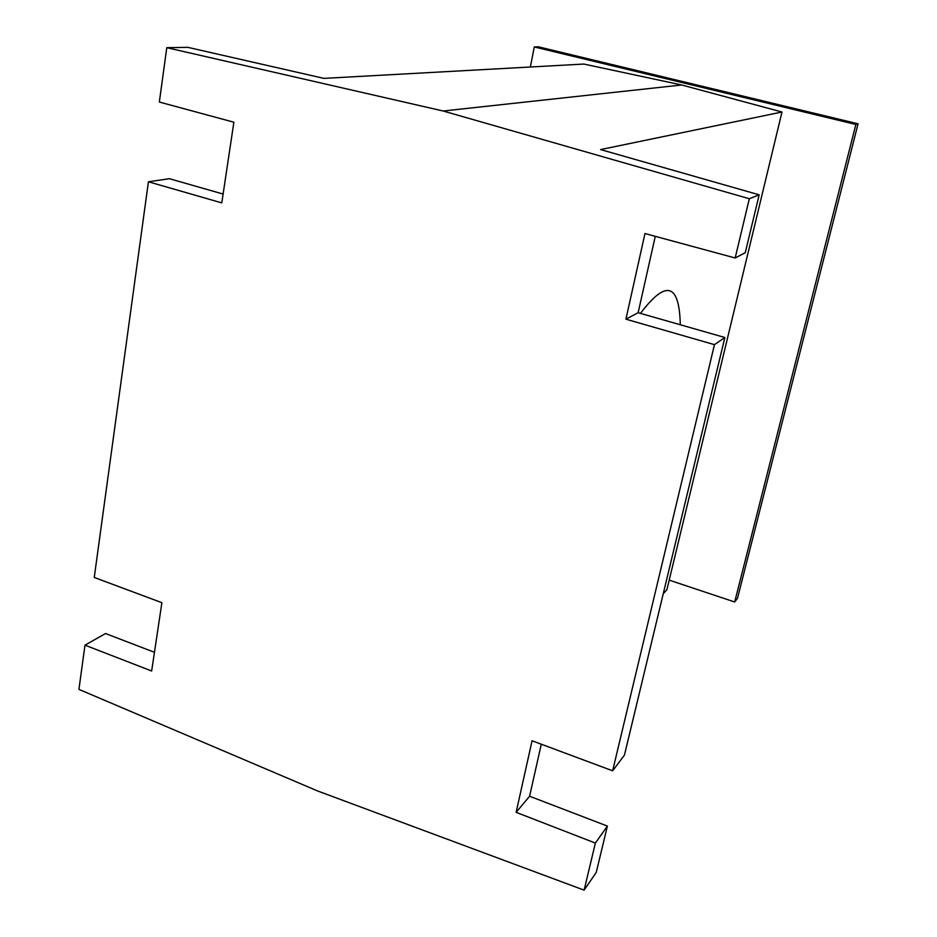 <?xml version="1.0" encoding="UTF-8"?>
<svg xmlns="http://www.w3.org/2000/svg" width="937" height="937" viewBox="0 0 937 937"><rect width="100%" height="100%" fill="white"/><g stroke="black" fill="none" stroke-linecap="round" stroke-linejoin="round"><path stroke-width="1.41" d="M669.194 580.132L734.69 601.987L855.868 124.469L534.301 46.955L530.342 67.007M534.301 46.955L538.506 46.85L858.069 123.813L737.501 598.298L734.69 601.987M858.069 123.813L855.868 124.469M663.255 593.73L666.898 589.689L781.985 112.007L681.691 84.986L583.856 64.056L323.909 78.38L187.822 47.342L166.786 47.682L159.337 102.039L233.875 122.22L221.788 202.884L148.421 181.778L94.25 577.461L161.89 602.69L151.653 671.009L84.986 645.16L78.931 689.374L317.772 791.027L584.126 890.15L595.37 843.066L607.387 826.083L529.604 796.239L541.281 744.201M781.985 112.007L600.594 149.58L759.169 194.826L749.331 198.738L443.178 111.011L166.786 47.682M640.486 313.38C666.078 279.46 679.348 283.255 680.297 324.764M681.691 84.986L443.178 111.011M759.169 194.826L745.243 252.732L735.17 257.98L644.972 233.547L625.916 319.177L638.132 312.712L724.863 337.507L714.462 344.652L625.916 319.177M595.37 843.066L516.135 812.332L532.064 740.769L612.634 770.811L624.44 755.14L724.863 337.507M612.634 770.811L714.462 344.652M735.17 257.98L749.331 198.738M516.135 812.332L529.604 796.239M584.126 890.15L596.26 872.347L607.387 826.083M655.279 236.347L638.132 312.712M148.421 181.778L169.386 178.698L223.111 194.053M154.453 652.304L105.541 633.529L84.986 645.16"/></g></svg>
